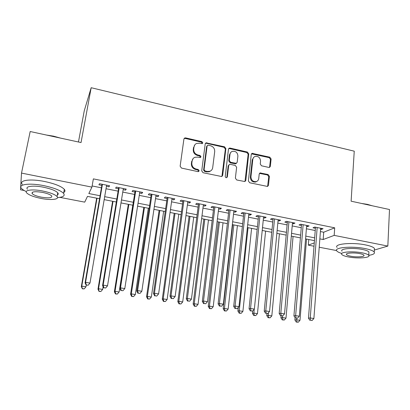 <?xml version="1.0" encoding="UTF-8"?>
<svg xmlns="http://www.w3.org/2000/svg" width="410" height="410" viewBox="0 0 410 410"><rect width="100%" height="100%" fill="white"/><g stroke="black" fill="none" stroke-linecap="round" stroke-linejoin="round"><path stroke-width="0.61" d="M202.806 142.895L201.884 141.614L185.663 137.898L184.7 137.98L183.916 139.036L180.139 166.209L181.492 168.074L197.953 171.621L198.537 171.585L199.173 170.791L198.235 169.494L196.118 169.038C193.166 168.095 191.736 166.117 191.834 163.108L192.136 160.838C192.418 159.147 193.33 157.968 194.873 157.302L197.692 157.102L200.403 157.527L201.002 156.753L200.07 155.467L197.968 155C195.037 154.047 193.617 152.084 193.71 149.107L194.007 146.867C194.273 145.253 195.134 144.115 196.59 143.444L199.521 143.213L202.243 143.638L202.806 142.895M202.289 143.618L201.418 142.137L185.238 138.431L184.023 138.667M198.619 171.554L197.774 169.955L195.662 169.499L196.118 169.038M200.469 157.496L199.608 155.959L197.512 155.492L197.968 155M268.796 167.423L269.508 167.398L270.374 166.286L271.102 158.957L269.821 157.184L252.094 153.34L251.263 154.421L248.393 180.959L249.7 182.768L267.556 186.458L268.488 185.305L269.38 176.305L268.089 174.522L260.099 172.938L259.207 174.065L258.741 178.534C258.52 180.087 257.7 181.107 256.281 181.594C252.996 181.876 251.217 180.287 250.94 176.833L252.811 159.372C253.016 157.932 253.769 156.953 255.061 156.451C258.392 156.056 260.222 157.614 260.55 161.125L260.248 164.005L261.539 165.794L268.796 167.423M24.195 190.501L20.5 189.789L21.515 173.092L30.186 131.518L81.042 142.557L91.174 87.714L354.245 151.177L351.119 201.187L389.5 209.52L387.834 246.072L374.33 250.059M21.515 173.092L91.917 187.119L88.837 193.546L100.066 195.749M320.394 231.553L323.71 232.214L334.693 227.822L93.367 178.873L91.917 187.119M334.693 227.822L334.176 235.381L387.834 246.072M225.879 148.625L224.572 146.816L206.01 142.834L205.21 143.9L201.725 170.873L203.058 172.723L221.754 176.546L222.676 175.403L225.879 148.625L225.362 149.122L224.06 147.318L206.435 143.285L205.343 143.454M244.98 181.522L248.158 154.324L246.866 152.54L229.6 148.589L230.128 148.087L247.43 152.054L248.721 153.842L245.821 180.405L244.893 181.553L236.703 179.97L235.386 178.15L236.626 167.26L235.314 165.45L230.348 164.349L229.559 164.389L228.688 165.507L227.35 176.874L226.704 177.679L227.35 176.874M230.128 148.087L229.292 148.138L228.472 149.214L225.249 176.423C225.321 177.356 225.808 177.771 226.704 177.679M106.441 186.33L108.957 186.837L109.583 185.756L99.471 183.721L98.907 184.818L101.849 185.407M123.154 189.686L125.516 190.163L126.239 189.107L116.271 187.103L115.61 188.169L118.505 188.754M139.625 192.992L141.839 193.438L142.665 192.413L132.84 190.435L132.071 191.48L134.931 192.049M155.872 196.257L157.942 196.672L158.854 195.672L149.168 193.725L148.307 194.74L151.126 195.303M171.887 199.47L173.82 199.86L174.824 198.886L165.271 196.964L164.318 197.953L167.095 198.512M187.677 202.642L189.476 203.001L190.573 202.058L181.148 200.162L180.108 201.12L182.845 201.674M203.257 205.769L204.918 206.107L206.102 205.184L196.81 203.314L195.678 204.247L198.384 204.79M218.622 208.854L220.155 209.161L221.421 208.27L212.257 206.425L211.037 207.332L213.707 207.87M233.777 211.898L235.186 212.18L236.534 211.309L227.494 209.489L226.192 210.376L228.821 210.904M248.726 214.901L250.013 215.158L251.443 214.312L242.52 212.513L241.141 213.379L243.735 213.897M263.481 217.864L264.645 218.099L266.151 217.274L257.347 215.501L255.891 216.336L258.454 216.854M278.036 220.785L279.087 220.995L280.665 220.196L271.979 218.448L270.446 219.263L272.973 219.77M292.397 223.67L293.334 223.855L294.985 223.076L286.416 221.354L284.806 222.143L287.302 222.645M306.572 226.515L307.397 226.679L309.119 225.92L300.663 224.219L298.982 224.993L301.442 225.485M92.117 185.961L101.434 187.821M106.031 188.738L118.111 191.152M122.764 192.08L134.557 194.437M139.256 195.375L150.772 197.671M155.518 198.624L166.762 200.869M171.554 201.822L182.527 204.016M187.37 204.985L198.081 207.122M202.96 208.095L213.42 210.186M218.345 211.171L228.554 213.21M233.515 214.199L243.489 216.193M248.486 217.192L258.218 219.135M263.251 220.139L272.752 222.035M277.826 223.05L287.097 224.9M292.202 225.92L301.258 227.729M306.393 228.754L315.228 230.522M320.564 229.323L321.281 229.467L323.075 228.729L314.726 227.048L312.973 227.801L315.403 228.288M91.174 87.714L84.27 110.746L78.459 141.993M336.6 250.566L319.221 247.23M314.019 246.225L308.325 245.134L314.275 242.889M308.771 239.517L308.325 245.134M99.553 198.732L87.479 196.38L84.721 202.14L59.819 197.353M314.449 240.624L305.573 238.892M300.412 237.887L291.315 236.114M286.185 235.114L276.868 233.3M271.774 232.306L262.226 230.446M257.162 229.457L247.384 227.55M242.361 226.571L232.342 224.618M227.355 223.645L217.09 221.646M212.144 220.683L201.628 218.632M196.723 217.674L185.95 215.578M181.087 214.63L170.058 212.477M165.235 211.539L153.934 209.336M149.163 208.403L137.586 206.148M132.861 205.225L121.001 202.914M116.322 202.002L104.181 199.634M319.846 238.876L323.172 239.532L334.176 235.381M104.688 196.656L116.814 199.034M121.483 199.952L133.322 202.273M138.042 203.201L149.604 205.466M154.37 206.404L165.655 208.618M170.468 209.561L181.481 211.724M186.34 212.677L197.092 214.789M201.992 215.752L212.493 217.812M217.433 218.781L227.683 220.79M232.66 221.769L242.669 223.732M247.686 224.716L257.454 226.633M262.502 227.627L272.04 229.497M277.129 230.497L286.436 232.321M291.556 233.326L300.643 235.109M305.793 236.119L314.665 237.861M323.71 232.214L323.172 239.532M108.957 186.837L109.152 185.668M125.516 190.163L125.701 189M141.839 193.438L142.019 192.285M157.942 196.672L158.111 195.524M173.82 199.86L173.978 198.717M189.476 203.001L189.625 201.869M204.918 206.107L205.061 204.974M220.155 209.161L220.288 208.039M235.186 212.18L235.309 211.063M250.013 215.158L250.131 214.046M264.645 218.099L264.757 216.992M279.087 220.995L279.189 219.898M293.334 223.855L293.432 222.763M307.397 226.679L307.485 225.592M321.281 229.467L321.363 228.385M194.817 144.843L194.007 146.867M197.512 155.492C194.586 154.544 193.171 152.587 193.259 149.619L193.561 147.38M193.048 158.66L192.136 160.838M195.662 169.499C192.715 168.561 191.291 166.588 191.388 163.585L191.69 161.325M221.918 176.479L225.362 149.122M208.306 145.217L207.68 145.263L207.117 146.011L204.077 169.668L205.015 170.96L207.224 171.441L209.812 171.298C211.452 170.652 212.416 169.443 212.698 167.669L214.707 151.546C214.773 148.61 213.369 146.662 210.489 145.714L208.306 145.217M207.168 145.791L206.64 146.524L207.117 146.011M211.078 170.601L209.325 171.749L206.748 171.898L204.539 171.416L203.606 170.129L206.64 146.524M228.898 164.907L228.16 165.968L226.822 177.31M237.902 156.072C237.569 152.469 235.678 150.906 232.229 151.382C230.958 151.91 230.215 152.874 230.005 154.283L229.277 160.453L230.589 162.268L236.334 163.334L237.2 162.227L237.902 156.072M230.85 152.335L229.477 154.775L230.005 154.283M236.447 163.293L235.012 163.841L230.061 162.739L228.754 160.93L229.477 154.775M229.6 148.589L228.642 148.697M253.769 157.276L252.237 159.844L252.811 159.372M256.983 181.297L255.696 182.014C252.416 182.296 250.638 180.713 250.366 177.263L252.237 159.844M267.576 186.453L268.765 176.736L267.479 174.952L259.463 173.389M269.519 167.393L270.487 159.423L269.211 157.655L251.463 153.847M96.668 198.173L81.329 286.585L81.774 286.139L85.982 286.795L86.259 285.186M97.011 198.24L81.774 286.139L82.349 288.804L84.209 288.891L82.528 288.63M85.982 286.795L84.209 288.891M82.349 288.804L81.329 286.585M102.049 184.239L85.07 282.844L85.567 282.346L102.428 184.315M86.351 284.981L88.124 285.257L86.351 284.981L85.567 282.346L89.99 283.049L106.641 185.161M85.07 282.844L86.151 285.17M88.124 285.257L89.99 283.049M46.299 135.013L53.536 136.161L60.572 138.114M57.041 137.345L49.861 135.787M57.508 197.589C63.227 197.159 65.246 195.76 63.57 193.387C60.634 190.404 54.028 187.821 43.757 185.638C29.479 182.727 17.594 184.382 21.515 188.436C22.401 189.461 23.995 190.512 26.291 191.588M63.745 192.454C65.139 191.665 65.334 190.629 64.329 189.348C61.408 186.309 54.827 183.685 44.577 181.486C30.33 178.555 18.45 180.277 22.35 184.408M27.48 189.22C24.672 186.294 33.236 185.13 43.455 187.206C50.84 188.764 55.606 190.629 57.754 192.787C58.481 193.694 58.343 194.422 57.333 194.981M42.701 191.004C32.467 188.943 23.898 190.061 26.722 192.941C29.038 195.129 33.881 196.974 41.251 198.476C51.158 200.439 59.778 199.45 57.041 196.513C54.884 194.391 50.102 192.556 42.701 191.004M41.497 197.195C48.995 198.353 52.393 197.938 51.696 195.934C50.286 194.56 47.201 193.376 42.435 192.382C34.824 191.214 31.401 191.629 32.159 193.633C33.635 195.037 36.746 196.226 41.497 197.195M57.579 193.694L58.205 193.663M361.441 203.432L367.416 204.359L372.234 205.774M370.204 205.333L364.782 204.154M368.774 255.348C373.315 254.641 375.135 253.539 374.227 252.047C373.151 250.746 370.143 249.598 365.207 248.593C351.831 245.815 333.356 247.532 336.825 250.971C337.527 251.842 339.183 252.668 341.796 253.447M374.335 249.926L374.412 248.404C373.341 247.076 370.338 245.908 365.412 244.898C352.057 242.095 333.607 243.904 337.066 247.414M341.996 251.171C339.531 248.68 352.841 247.471 362.404 249.454C365.961 250.177 368.134 251.007 368.923 251.945L368.862 253.021M362.209 252.842C352.636 250.874 339.306 252.017 341.786 254.466C342.616 255.409 344.836 256.235 348.444 256.942C357.669 258.823 371.06 257.828 368.739 255.297C367.954 254.374 365.776 253.559 362.209 252.842M350.811 256.235C356.797 257.459 365.418 256.798 363.906 255.179C363.393 254.584 361.984 254.056 359.683 253.595C353.553 252.34 344.959 253.057 346.532 254.646C347.065 255.251 348.49 255.778 350.811 256.235M112.596 201.274L97.975 289.188L98.523 288.758L102.669 289.409L103.11 286.749M113.037 201.361L98.523 288.758L99.025 291.397L100.901 291.489L99.246 291.233M102.669 289.409L100.901 291.489M99.025 291.397L97.975 289.188M128.309 204.339L114.385 291.756L115.036 291.346L119.125 291.987L132.773 205.21M128.853 204.446L115.036 291.346L115.728 293.796L115.466 293.955L117.362 294.052L115.728 293.796M119.125 291.987L117.362 294.052M115.466 293.955L114.385 291.756M143.813 207.363L130.575 294.283L131.318 293.893L135.351 294.529L148.323 208.239M144.453 207.486L131.318 293.893L131.979 296.327L131.682 296.476L133.593 296.579L131.979 296.327M135.351 294.529L133.593 296.579M131.682 296.476L130.575 294.283M159.116 210.345L146.539 296.784L147.374 296.409L151.351 297.035L163.662 211.232M159.844 210.489L147.374 296.409L148.01 298.818L147.672 298.962L149.599 299.069L148.01 298.818M151.351 297.035L149.599 299.069M147.672 298.962L146.539 296.784M118.7 187.59L102.561 285.611L103.166 285.135L119.187 187.688M103.92 287.743L105.662 288.02L103.92 287.743L103.166 285.135L107.528 285.826L123.343 188.523M102.561 285.611L103.674 287.928M105.662 288.02L107.528 285.826M135.11 190.896L119.792 288.338L120.509 287.887L135.71 191.014M121.227 290.47L122.944 290.741L121.227 290.47L120.509 287.887L124.804 288.563L139.805 191.839M119.792 288.338L120.94 290.644M122.944 290.741L124.804 288.563M151.3 194.15L136.776 291.023L137.596 290.593L152.002 194.294M138.283 293.155L139.974 293.422L138.283 293.155L137.596 290.593L141.829 291.264L156.041 195.109M136.776 291.023L137.955 293.319M139.974 293.422L141.829 291.264M167.26 197.364L153.509 293.673L154.432 293.258L168.064 197.528M155.093 295.8L156.758 296.061L155.093 295.8L154.432 293.258L158.603 293.919L172.046 198.327M153.509 293.673L154.719 295.958M156.758 296.061L158.603 293.919M174.214 213.287L162.283 299.244L163.211 298.89L167.136 299.505L178.801 214.184M175.034 213.446L163.211 298.89L163.815 301.278L163.446 301.417L165.389 301.524L163.815 301.278M167.136 299.505L165.389 301.524M163.446 301.417L162.283 299.244M183.003 200.536L170.006 296.281L171.026 295.892L183.905 200.715M171.657 298.408L173.297 298.664L171.657 298.408L171.026 295.892L175.142 296.543L187.831 201.505M170.006 296.281L171.247 298.557M173.297 298.664L175.142 296.543M189.112 216.193L177.817 301.673L178.827 301.335L182.701 301.944L193.74 217.095M190.025 216.367L178.827 301.335L179.411 303.707L179.006 303.836L180.959 303.948L179.411 303.707M182.701 301.944L180.959 303.948M179.006 303.836L177.817 301.673M198.527 203.657L186.268 298.854L187.385 298.48L199.526 203.862M187.985 300.976L189.604 301.232L187.985 300.976L187.385 298.48L191.439 299.126L203.401 204.641M186.268 298.854L187.534 301.119M189.604 301.232L191.439 299.126M203.821 219.058L193.141 304.071L194.237 303.748L198.056 304.348L208.485 219.97M204.815 219.253L194.237 303.748L194.791 306.101L194.35 306.224L196.318 306.337L194.791 306.101M198.056 304.348L196.318 306.337M194.35 306.224L193.141 304.071M213.841 206.742L202.299 301.391L203.509 301.037L214.937 206.963M204.077 303.508L205.676 303.759L204.077 303.508L203.509 301.037L207.506 301.668L218.755 207.732M202.299 301.391L203.591 303.646M205.676 303.759L207.506 301.668M218.34 221.887L208.26 306.434L209.438 306.132L213.205 306.721L223.04 222.804M219.417 222.097L209.438 306.132L209.971 308.463L209.495 308.576L211.478 308.694L209.971 308.463M213.205 306.721L211.478 308.694M209.495 308.576L208.26 306.434M228.949 209.782L218.105 303.892L219.406 303.554L230.138 210.022M219.95 306.009L221.523 306.255L219.95 306.009L219.406 303.554L223.347 304.179L233.905 210.781M218.105 303.892L219.427 306.137M221.523 306.255L223.347 304.179M232.67 224.685L223.178 308.766L224.439 308.479L228.155 309.063L237.405 225.608M233.828 224.911L224.439 308.479L224.941 310.79L224.434 310.903L226.428 311.021L224.941 310.79M228.155 309.063L226.428 311.021M224.434 310.903L223.178 308.766M238.287 307.423L237.897 311.067L239.235 310.795L242.904 311.369L251.586 228.37M248.055 227.683L239.235 310.795L239.717 313.091L239.179 313.194L241.183 313.317L239.717 313.091M242.904 311.369L241.183 313.317M239.179 313.194L237.897 311.067M252.657 311.021L252.427 313.342L253.841 313.081L257.459 313.65L265.588 231.102M254.22 309.258L253.841 313.081L254.297 315.357L253.728 315.459L255.743 315.582L254.297 315.357M257.459 313.65L255.743 315.582M253.728 315.459L252.427 313.342M266.951 313.614L266.761 315.582L268.253 315.341L271.825 315.9L279.41 233.792M268.499 312.686L268.253 315.341L268.683 317.596L268.089 317.688L270.113 317.822L268.683 317.596M271.825 315.9L270.113 317.822M268.089 317.688L266.761 315.582M281.091 315.838L280.917 317.796L282.475 317.565L286.001 318.119L293.063 236.457M282.623 315.905L282.475 317.565L282.89 319.805L282.259 319.892L284.299 320.026L282.89 319.805M286.001 318.119L284.299 320.026M282.259 319.892L280.917 317.796M243.858 212.785L233.69 306.357L235.079 306.039L245.129 213.041M235.596 308.469L237.149 308.715L235.596 308.469L235.079 306.039L238.963 306.654L248.849 213.789M233.69 306.357L235.038 308.592M237.149 308.715L238.963 306.654M258.566 215.747L249.06 308.791L250.536 308.489L259.925 216.019M251.022 310.898L252.555 311.139L251.022 310.898L250.536 308.489L254.364 309.094L263.589 216.757M249.06 308.791L250.433 311.016M252.555 311.139L254.364 309.094M273.075 218.668L264.219 311.185L265.777 310.903L274.521 218.955M266.239 313.291L267.745 313.532L266.239 313.291L265.777 310.903L269.555 311.503L278.139 219.683M264.219 311.185L265.613 313.404M267.745 313.532L269.555 311.503M287.4 221.549L279.169 313.553L280.809 313.286L288.922 221.856M281.245 315.654L282.736 315.89L281.245 315.654L280.809 313.286L284.535 313.875L292.494 222.574M279.169 313.553L280.589 315.756M282.736 315.89L284.535 313.875M301.534 224.393L293.919 315.885L295.636 315.633L303.139 224.716M296.046 317.986L297.516 318.216L296.046 317.986L295.636 315.633L299.31 316.218L306.659 225.428M293.919 315.885L295.359 318.078M297.516 318.216L299.31 316.218M295.077 317.653L294.887 319.979L296.517 319.764L299.997 320.312L306.542 239.081M296.635 318.283L296.907 321.988L296.251 322.07L298.295 322.204L296.907 321.988M299.997 320.312L298.295 322.204M296.251 322.07L294.887 319.979M315.485 227.201L308.469 318.191L310.257 317.95L317.166 227.54M310.647 320.282L312.097 320.512L310.647 320.282L310.257 317.95L313.886 318.529L320.646 228.242M308.469 318.191L309.929 320.374M312.097 320.512L313.886 318.529M201.418 142.137L201.884 141.614M197.774 169.955L198.235 169.494M199.608 155.959L200.07 155.467M193.259 149.619L193.71 149.107M191.388 163.585L191.834 163.108M185.238 138.431L185.663 137.898M222.159 175.844L222.676 175.403M206.435 143.285L206.912 142.767M224.06 147.318L224.572 146.816M203.606 170.129L204.077 169.668M204.539 171.416L205.015 170.96M206.748 171.898L207.224 171.441M246.866 152.54L247.43 152.054M248.158 154.324L248.721 153.842M245.252 180.83L245.821 180.405M228.16 165.968L228.688 165.507M228.754 160.93L229.277 160.453M230.061 162.739L230.589 162.268M235.012 163.841L235.555 163.375M250.366 177.263L250.94 176.833M260.212 173.348L260.806 172.912M267.479 174.952L268.089 174.522M268.765 176.736L269.38 176.305M267.873 185.715L268.488 185.305M252.293 153.781L252.873 153.299M269.211 157.655L269.821 157.184M270.487 159.423L271.102 158.957M269.76 166.737L270.374 166.286M184.274 138.518L184.7 137.98M205.538 143.351L206.01 142.834M209.325 171.749L209.812 171.298M235.791 163.8L236.334 163.334M228.77 148.64L229.292 148.138M255.696 182.014L256.281 181.594M259.504 173.374L260.099 172.938M251.525 153.822L252.094 153.34M32.441 192.228L32.159 193.633M57.754 192.787L57.041 196.513M63.57 193.387L64.329 189.348M346.578 253.949L346.532 254.646M368.923 251.945L368.739 255.297M374.227 252.047L374.412 248.404"/></g></svg>
